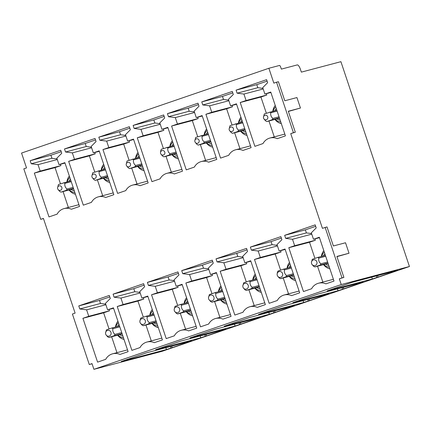 <?xml version="1.0" encoding="UTF-8"?>
<svg xmlns="http://www.w3.org/2000/svg" width="431" height="431" viewBox="0 0 431 431"><rect width="100%" height="100%" fill="white"/><g stroke="black" fill="none" stroke-linecap="round" stroke-linejoin="round"><path stroke-width="0.65" d="M265.641 120.912L266.859 121.558L279.498 118.191M336.945 256.644L349.029 253.234L345.522 242.755L333.373 245.966L326.994 226.911L322.426 228.333L290.736 133.632L295.31 132.209L288.296 111.246L300.445 108.036L288.361 111.446M325.13 227.406L342.025 277.903L339.321 278.83L343.895 277.408L336.88 256.445L349.029 253.234M339.321 278.83L341.233 284.546L409.45 266.514L340.91 61.676L301.35 72.128L300.396 69.272A5.027 1.605 -108.9 0 0 297.245 64.919L281.357 69.116L280.721 67.214A2.01 0.641 -108.9 0 0 279.46 65.469L268.869 68.27L273.841 83.135L276.546 82.208L293.441 132.705L295.31 132.209M231.328 132.678L232.546 133.319L245.185 129.952M195.227 142.332A2.311 2.193 -104.8 0 0 199.214 140.98A2.311 2.193 -104.8 0 0 194.823 140.808A2.311 2.193 -104.8 0 0 195.227 142.332L197.01 144.433L198.233 145.085L210.867 141.718M160.914 154.093A2.311 2.193 -104.8 0 0 164.901 152.741A2.311 2.193 -104.8 0 0 160.51 152.569A2.311 2.193 -104.8 0 0 160.914 154.093L162.697 156.2L163.915 156.846L176.554 153.479M126.601 165.86A2.311 2.193 -104.8 0 0 130.582 164.502A2.311 2.193 -104.8 0 0 126.197 164.33A2.311 2.193 -104.8 0 0 126.601 165.86L128.379 167.961L129.602 168.613L142.241 165.245M92.282 177.62A2.311 2.193 -104.8 0 0 96.269 176.268A2.311 2.193 -104.8 0 0 91.878 176.096A2.311 2.193 -104.8 0 0 92.282 177.62L94.066 179.727L95.289 180.373L107.922 177.006M57.969 189.387A2.311 2.193 -104.8 0 0 61.956 188.029A2.311 2.193 -104.8 0 0 57.565 187.857A2.311 2.193 -104.8 0 0 57.969 189.387L59.753 191.488L60.97 192.134L73.609 188.773M293.441 132.705L290.736 133.632M300.445 108.036L296.937 97.557L284.789 100.768L278.415 81.712L276.546 82.208M342.025 277.903L343.895 277.408M378.089 277.095L372.341 278.965L327.172 290.903L352.391 282.262L397.56 270.323L378.089 277.095L377.588 275.598M343.771 288.856L338.023 290.731L292.859 302.67L318.078 294.023L363.241 282.084L343.771 288.856L343.275 287.364M309.458 300.622L303.71 302.492L258.541 314.431L283.76 305.784L328.928 293.85L309.458 300.622L308.957 299.125M275.145 312.383L269.397 314.258L224.228 326.197L249.447 317.55L294.61 305.611L275.145 312.383L274.644 310.891M240.827 324.144L235.078 326.019L189.915 337.958L215.134 329.311L260.297 317.378L240.827 324.144L240.331 322.652M206.514 335.911L200.765 337.785L155.596 349.719L180.815 341.077L225.984 329.139L206.514 335.911L206.013 334.418M172.201 347.672L166.447 349.546L121.283 361.485L146.502 352.838L191.666 340.899L172.201 347.672L171.7 346.179M393.056 271.864L392.948 271.541M358.737 283.63L358.63 283.302M324.424 295.391L324.317 295.068M290.111 307.158L289.998 306.829M255.793 318.918L255.685 318.595M221.48 330.685L221.372 330.356M187.162 342.446L187.054 342.122M166.447 349.546L165.843 347.725M372.341 278.965L371.732 277.149M376.845 277.424L376.344 275.932M338.023 290.731L337.414 288.91M342.526 289.185L342.025 287.692M303.71 302.492L303.101 300.676M308.213 300.951L307.712 299.453M269.397 314.258L268.788 312.437M273.895 312.712L273.399 311.22M235.078 326.019L234.469 324.204M239.582 324.478L239.081 322.981M200.765 337.785L200.156 335.964M205.269 336.239L204.768 334.747M170.951 348.006L170.455 346.508M106.064 334.935A2.936 2.78 -104.8 0 0 111.128 333.217A2.936 2.78 -104.8 0 0 105.552 333.001A2.936 2.78 -104.8 0 0 106.064 334.935L107.723 336.853L108.941 337.495L122.194 333.971M158.328 327.652A11.055 10.468 75.2 0 1 151.971 323.428M149.821 315.276A11.055 10.468 75.2 0 1 152.256 309.506M192.646 315.891A11.055 10.468 75.2 0 1 186.289 311.667M184.134 303.516A11.055 10.468 75.2 0 1 186.575 297.746M226.959 304.124A11.055 10.468 75.2 0 1 220.602 299.901M218.447 291.755A11.055 10.468 75.2 0 1 220.887 285.985M261.272 292.363A11.055 10.468 75.2 0 1 254.92 288.14M252.765 279.988A11.055 10.468 75.2 0 1 255.206 274.218M295.591 280.603A11.055 10.468 75.2 0 1 289.233 276.379M287.078 268.227A11.055 10.468 75.2 0 1 289.519 262.457M329.904 268.836A11.055 10.468 75.2 0 1 323.546 264.612M321.391 256.461A11.055 10.468 75.2 0 1 323.832 250.691M228.683 100.137L223.495 99.469L222.477 96.42L232.783 92.886M232.013 124.931L226.62 108.806L232.476 106.802L232.018 105.444M239.948 148.647L234.636 132.77M240.934 117.259A11.055 10.468 -104.8 0 0 238.494 123.029M240.649 131.18A11.055 10.468 -104.8 0 0 247.006 135.404M194.37 111.904L189.182 111.236L188.158 108.186L198.465 104.652M197.7 136.692L192.307 120.572L198.158 118.563L197.705 117.205M205.635 160.413L200.323 144.53M206.621 129.02A11.055 10.468 -104.8 0 0 204.181 134.79M206.336 142.941A11.055 10.468 -104.8 0 0 212.693 147.165M160.052 123.665L154.864 122.997L153.845 119.947L164.152 116.413M163.387 148.458L157.988 132.333L163.845 130.329L163.392 128.971M171.322 172.174L166.005 156.291M172.308 140.786A11.055 10.468 -104.8 0 0 169.868 146.556M172.023 154.702A11.055 10.468 -104.8 0 0 178.375 158.926M125.739 135.431L120.551 134.758L119.532 131.714L129.839 128.179M129.068 160.219L123.675 144.094L129.532 142.09L129.074 140.732M137.004 183.94L131.692 168.058M137.99 152.547A11.055 10.468 -104.8 0 0 135.549 158.317M137.704 166.468A11.055 10.468 -104.8 0 0 144.062 170.692M91.42 147.192L86.238 146.524L85.214 143.475L95.52 139.94M94.755 171.985L89.362 155.86L95.213 153.851L94.761 152.493M102.691 195.701L97.379 179.819M103.677 164.308A11.055 10.468 -104.8 0 0 101.237 170.078M103.392 178.229A11.055 10.468 -104.8 0 0 109.749 182.453M57.107 158.958L51.919 158.285L50.901 155.235L61.207 151.707M60.442 183.746L55.044 167.621L60.9 165.617L60.442 164.259M68.373 207.462L63.061 191.585M69.359 176.074A11.055 10.468 -104.8 0 0 66.924 181.844M69.073 189.996A11.055 10.468 -104.8 0 0 75.43 194.219M311.581 233.575L306.393 232.907L305.374 229.858L315.681 226.323M314.899 258.331L309.517 242.244L315.373 240.234L314.916 238.876M322.846 282.084L317.534 266.202M277.268 245.336L272.08 244.668L271.056 241.619L281.362 238.084M280.586 270.092L275.204 254.004L281.055 252L280.603 250.643M288.533 293.845L283.221 277.968M242.949 257.102L237.761 256.434L236.743 253.385L247.049 249.851M246.268 281.858L240.886 265.771L246.742 263.761L246.29 262.404M254.22 305.611L248.902 289.729M208.636 268.863L203.448 268.195L202.43 265.146L212.736 261.612M211.955 293.619L206.573 277.532L212.429 275.528L211.971 274.17M219.902 317.372L214.59 301.49M174.318 280.629L169.135 279.956L168.112 276.912L178.418 273.378M177.642 305.38L172.26 289.293L178.111 287.288L177.658 285.931M185.589 329.139L180.277 313.256M140.005 292.39L134.817 291.722L133.799 288.673L144.105 285.139M143.324 317.146L137.942 301.059L143.798 299.049L143.345 297.692M151.276 340.899L145.958 325.017M105.692 304.157L100.504 303.483L99.486 300.434L109.792 296.905M109.011 328.907L103.629 312.82L109.479 310.816L109.027 309.458M116.957 352.66L111.645 336.783M117.943 321.273A11.055 10.468 -104.8 0 0 115.503 327.043M117.658 335.194A11.055 10.468 -104.8 0 0 124.015 339.418M262.996 88.377L257.813 87.709L256.79 84.659L267.096 81.125M266.331 113.164L260.933 97.045L266.789 95.035L266.336 93.678M274.267 136.886L268.949 121.003M275.253 105.493A11.055 10.468 -104.8 0 0 272.812 111.263M274.967 119.414A11.055 10.468 -104.8 0 0 281.324 123.638M236.075 90.133L266.611 79.665L267.629 82.714L262.743 87.612L264.898 94.06L270.754 92.051L285.419 135.878L277.3 138.663A12.057 11.421 -104.8 0 0 269.941 138.028A12.057 11.421 -104.8 0 0 263.002 143.561L254.883 146.346L240.223 102.519L246.074 100.509L243.919 94.06L237.098 93.182L236.075 90.133L256.79 84.659M237.098 93.182L257.813 87.709M243.919 94.06L263.196 88.969M246.074 100.509L266.789 95.035M240.223 102.519L260.933 97.045M264.898 94.06L270.894 92.476M201.762 101.894L232.293 91.431L233.316 94.481L228.425 99.372L230.585 105.821L236.436 103.817L251.101 147.639L242.987 150.424A12.057 11.421 -104.8 0 0 235.622 149.789A12.057 11.421 -104.8 0 0 228.689 155.327L220.57 158.107L205.905 114.28L211.761 112.275L209.601 105.827L202.78 104.943L201.762 101.894L222.477 96.42M202.78 104.943L223.495 99.469M209.601 105.827L228.883 100.73M211.761 112.275L232.476 106.802M205.905 114.28L226.62 108.806M230.585 105.821L236.581 104.237M167.449 113.66L197.98 103.192L198.998 106.241L194.112 111.139L196.267 117.588L202.123 115.578L216.788 159.405L208.669 162.185A12.057 11.421 -104.8 0 0 201.309 161.555A12.057 11.421 -104.8 0 0 194.37 167.088L186.257 169.873L171.592 126.046L177.443 124.036L175.288 117.588L168.467 116.709L167.449 113.66L188.158 108.186M168.467 116.709L189.182 111.236M175.288 117.588L194.564 112.496M177.443 124.036L198.158 118.563M171.592 126.046L192.307 120.572M196.267 117.588L202.263 115.998M133.131 125.421L163.661 114.958L164.685 118.002L159.799 122.9L161.954 129.348L167.81 127.344L182.475 171.166L174.356 173.952A12.057 11.421 -104.8 0 0 166.996 173.316A12.057 11.421 -104.8 0 0 160.057 178.854L151.938 181.634L137.273 137.807L143.13 135.803L140.975 129.354L134.154 128.47L133.131 125.421L153.845 119.947M134.154 128.47L154.864 122.997M140.975 129.354L160.251 124.257M143.13 135.803L163.845 130.329M137.273 137.807L157.988 132.333M161.954 129.348L167.95 127.765M98.818 137.187L129.348 126.719L130.367 129.769L125.48 134.661L127.641 141.109L133.491 139.105L148.156 182.933L140.037 185.713A12.057 11.421 -104.8 0 0 132.678 185.082A12.057 11.421 -104.8 0 0 125.744 190.615L117.625 193.4L102.961 149.573L108.817 147.564L106.656 141.115L99.836 140.237L98.818 137.187L119.532 131.714M99.836 140.237L120.551 134.758M106.656 141.115L125.933 136.018M108.817 147.564L129.532 142.09M102.961 149.573L123.675 144.094M127.641 141.109L133.637 139.525M64.499 148.948L95.035 138.48L96.054 141.53L91.167 146.427L93.322 152.876L99.178 150.866L113.843 194.693L105.724 197.479A12.057 11.421 -104.8 0 0 98.365 196.843A12.057 11.421 -104.8 0 0 91.426 202.376L83.312 205.161L68.648 161.334L74.498 159.33L72.343 152.881L65.523 151.998L64.499 148.948L85.214 143.475M65.523 151.998L86.238 146.524M72.343 152.881L91.62 147.785M74.498 159.33L95.213 153.851M68.648 161.334L89.362 155.86M93.322 152.876L99.319 151.292M30.186 160.715L60.717 150.247L61.741 153.296L56.849 158.188L59.009 164.637L64.865 162.632L79.525 206.46L71.411 209.24A12.057 11.421 -104.8 0 0 64.047 208.609A12.057 11.421 -104.8 0 0 57.113 214.142L48.994 216.922L34.329 173.1L40.185 171.091L38.025 164.642L31.204 163.764L30.186 160.715L50.901 155.235M31.204 163.764L51.919 158.285M38.025 164.642L57.307 159.545M40.185 171.091L60.9 165.617M34.329 173.1L55.044 167.621M59.009 164.637L65.006 163.053M284.659 235.331L315.19 224.863L316.214 227.913L311.322 232.81L313.482 239.259L319.333 237.249L333.998 281.077L325.884 283.862A12.057 11.421 -104.8 0 0 318.52 283.226A12.057 11.421 -104.8 0 0 311.586 288.759L303.467 291.545L288.802 247.717L294.659 245.708L292.498 239.259L285.678 238.381L284.659 235.331L305.374 229.858M285.678 238.381L306.393 232.907M292.498 239.259L311.78 234.168M294.659 245.708L315.373 240.234M288.802 247.717L309.517 242.244M313.482 239.259L319.479 237.675M250.346 247.092L280.877 236.63L281.896 239.679L277.009 244.571L279.164 251.02L285.02 249.016L299.685 292.838L291.566 295.623A12.057 11.421 -104.8 0 0 284.207 294.987A12.057 11.421 -104.8 0 0 277.268 300.526L269.154 303.305L254.489 259.478L260.346 257.474L258.185 251.025L251.365 250.142L250.346 247.092L271.056 241.619M251.365 250.142L272.08 244.668M258.185 251.025L277.462 245.929M260.346 257.474L281.055 252M254.489 259.478L275.204 254.004M279.164 251.02L285.16 249.436M216.028 258.859L246.564 248.391L247.583 251.44L242.696 256.337L244.851 262.786L250.707 260.777L265.372 304.604L257.253 307.384A12.057 11.421 -104.8 0 0 249.894 306.753A12.057 11.421 -104.8 0 0 242.955 312.286L234.836 315.072L220.176 271.244L226.027 269.235L223.872 262.786L217.052 261.908L216.028 258.859L236.743 253.385M217.052 261.908L237.761 256.434M223.872 262.786L243.149 257.695M226.027 269.235L246.742 263.761M220.176 271.244L240.886 265.771M244.851 262.786L250.847 261.197M181.715 270.62L212.246 260.157L213.264 263.201L208.378 268.098L210.538 274.547L216.389 272.543L231.054 316.365L222.94 319.15A12.057 11.421 -104.8 0 0 215.575 318.514A12.057 11.421 -104.8 0 0 208.642 324.053L200.523 326.833L185.858 283.005L191.714 281.001L189.554 274.552L182.733 273.669L181.715 270.62L202.43 265.146M182.733 273.669L203.448 268.195M189.554 274.552L208.836 269.456M191.714 281.001L212.429 275.528M185.858 283.005L206.573 277.532M210.538 274.547L216.534 272.963M147.402 282.386L177.933 271.918L178.951 274.967L174.065 279.859L176.22 286.308L182.076 284.304L196.741 328.131L188.622 330.911A12.057 11.421 -104.8 0 0 181.262 330.281A12.057 11.421 -104.8 0 0 174.323 335.814L166.21 338.599L151.545 294.772L157.396 292.762L155.241 286.313L148.42 285.435L147.402 282.386L168.112 276.912M148.42 285.435L169.135 279.956M155.241 286.313L174.517 281.217M157.396 292.762L178.111 287.288M151.545 294.772L172.26 289.293M176.22 286.308L182.216 284.724M113.084 294.147L143.615 283.679L144.638 286.728L139.746 291.625L141.907 298.074L147.763 296.065L162.422 339.892L154.309 342.677A12.057 11.421 -104.8 0 0 146.944 342.042A12.057 11.421 -104.8 0 0 140.01 347.575L131.891 350.36L117.227 306.533L123.083 304.528L120.928 298.08L114.107 297.196L113.084 294.147L133.799 288.673M114.107 297.196L134.817 291.722M120.928 298.08L140.204 292.983M123.083 304.528L143.798 299.049M117.227 306.533L137.942 301.059M141.907 298.074L147.903 296.49M78.771 305.913L109.302 295.445L110.32 298.494L105.433 303.386L107.594 309.835L113.445 307.831L128.109 351.658L119.99 354.438A12.057 11.421 -104.8 0 0 112.631 353.808A12.057 11.421 -104.8 0 0 105.697 359.341L97.578 362.121L82.914 318.299L88.77 316.289L86.609 309.841L79.789 308.962L78.771 305.913L99.486 300.434M79.789 308.962L100.504 303.483M86.609 309.841L105.886 304.744M88.77 316.289L109.479 310.816M82.914 318.299L103.629 312.82M107.594 309.835L113.585 308.251M268.869 68.27L21.55 153.053L26.523 167.918L23.824 168.844L40.719 219.336L43.461 218.544M40.719 219.336L43.418 218.409L75.107 313.116L72.403 314.043L89.298 364.534L92.045 363.742M341.233 284.546L93.915 369.324L92.002 363.608L89.298 364.534M140.382 323.175A2.936 2.78 -104.8 0 0 145.441 321.456A2.936 2.78 -104.8 0 0 139.87 321.235A2.936 2.78 -104.8 0 0 140.382 323.175L142.036 325.087L143.259 325.734L156.507 322.205M174.695 311.408A2.936 2.78 -104.8 0 0 179.754 309.69A2.936 2.78 -104.8 0 0 174.183 309.474A2.936 2.78 -104.8 0 0 174.695 311.408L176.354 313.326L177.572 313.973L190.82 310.444M209.008 299.647A2.936 2.78 -104.8 0 0 214.072 297.929A2.936 2.78 -104.8 0 0 208.496 297.708A2.936 2.78 -104.8 0 0 209.008 299.647L210.667 301.565L211.885 302.206L225.138 298.678M243.326 287.881A2.936 2.78 -104.8 0 0 248.385 286.162A2.936 2.78 -104.8 0 0 242.815 285.947A2.936 2.78 -104.8 0 0 243.326 287.881L244.98 289.799L246.203 290.446L259.451 286.917M277.639 276.12A2.936 2.78 -104.8 0 0 282.704 274.402A2.936 2.78 -104.8 0 0 277.128 274.181A2.936 2.78 -104.8 0 0 277.639 276.12L279.299 278.038L280.516 278.679L293.764 275.15M311.958 264.359A2.936 2.78 -104.8 0 0 317.017 262.641A2.936 2.78 -104.8 0 0 311.446 262.42A2.936 2.78 -104.8 0 0 311.958 264.359L313.612 266.272L314.835 266.918L328.083 263.389M93.915 369.324L162.131 351.297L409.45 266.514M73.486 188.406L66.374 190.286L66.956 189.02L65.56 187.496C64.731 185.659 64.558 184.263 65.043 183.304L71.234 181.672M66.956 189.02L73.146 187.388M70.937 180.783L58.422 184.516L57.565 187.857M65.043 183.304L63.826 182.663M66.374 190.286L60.976 192.134M122.07 333.605L114.35 335.641L114.932 334.381L113.542 332.861C112.712 331.051 112.539 329.656 113.024 328.67L119.818 326.87M114.932 334.381L121.731 332.587M119.522 325.981L111.801 328.023L113.019 328.664M108.941 337.495L114.35 335.641M105.552 333.001L106.398 329.871L111.796 328.023M153.835 314.215L146.114 316.257L147.337 316.904L154.131 315.104M149.245 322.62L147.855 321.095C147.025 319.29 146.852 317.895 147.337 316.909M156.383 321.838L148.668 323.88L149.25 322.62L156.044 320.82M143.259 325.734L148.663 323.88M139.87 321.235L140.711 318.11L146.109 316.262M105.25 169.017L92.735 172.75L91.878 176.096M105.547 169.906L99.362 171.543L98.139 170.897M107.459 175.622L101.274 177.26L100.692 178.52L107.804 176.64M95.289 180.373L100.687 178.52M99.356 171.543C98.871 172.502 99.044 173.898 99.873 175.735L101.274 177.26M190.701 310.078L182.981 312.114L183.563 310.853L182.173 309.334C181.343 307.529 181.171 306.129 181.65 305.148L188.444 303.343M183.563 310.853L190.357 309.059M188.148 302.454L180.433 304.496L181.65 305.137M177.572 313.973L182.981 312.114M175.029 306.349L180.422 304.496M175.024 306.349L174.183 309.474M139.569 157.256L127.048 160.989M139.865 158.145L133.675 159.777L132.457 159.136M127.053 160.989L126.197 164.33M141.777 163.861L135.587 165.499L135.005 166.759L129.607 168.607M142.117 164.879L135.005 166.759M133.669 159.782C133.184 160.741 133.357 162.137 134.186 163.969L135.587 165.499M225.014 298.311L217.294 300.353L217.876 299.092L216.486 297.568C215.656 295.763 215.484 294.368 215.969 293.382L222.762 291.577M217.876 299.092L224.675 297.293M222.466 290.693L214.746 292.73L215.963 293.376M211.885 302.206L217.294 300.353M208.496 297.708L209.342 294.583L214.74 292.735M173.882 145.495L161.366 149.223L160.785 150.484M174.178 146.378L167.988 148.016L166.77 147.37M176.09 152.095L169.9 153.732L169.318 154.993L163.92 156.846M176.43 153.113L169.318 154.993M160.51 152.569L160.785 150.489M167.988 148.016C167.503 148.975 167.675 150.371 168.505 152.208L169.9 153.732M256.779 278.927L249.059 280.969L250.282 281.61L257.075 279.816M259.327 286.55L251.612 288.592L252.194 287.326L250.799 285.807C249.969 284.002 249.797 282.607 250.282 281.621M252.194 287.326L258.988 285.532M246.203 290.446L251.612 288.592M242.815 285.947L243.655 282.822L249.053 280.969M208.195 133.729L195.679 137.462L194.823 140.808M208.491 134.617L202.306 136.255L201.083 135.609M210.403 140.334L204.219 141.971L203.637 143.232L210.748 141.352M198.233 145.08L203.637 143.232M202.301 136.255C201.816 137.214 201.988 138.61 202.818 140.441L204.219 141.971M293.646 274.784L285.925 276.826L286.507 275.565L285.117 274.041C284.288 272.236 284.115 270.84 284.595 269.854L291.394 268.05M286.507 275.565L293.306 273.771M291.092 267.166L283.377 269.203L284.595 269.849M280.516 278.679L285.925 276.826M277.392 272.317L277.973 271.056L283.366 269.208M277.128 274.181L277.386 272.317M229.136 129.343A2.311 2.193 -104.8 0 0 232.061 131.477A2.311 2.193 -104.8 0 0 231.355 126.973A2.311 2.193 -104.8 0 0 229.136 129.343M242.513 121.968L229.998 125.696L229.141 129.041M242.809 122.851L236.619 124.489L235.401 123.848M244.722 128.573L238.532 130.205L237.95 131.466L245.061 129.586M229.545 130.566L231.323 132.673M232.551 133.319L237.95 131.466M236.619 124.489C236.129 125.448 236.301 126.843 237.131 128.68L238.532 130.205M327.959 263.023L320.238 265.065L320.82 263.804L319.43 262.28C318.601 260.475 318.428 259.079 318.913 258.094L325.707 256.289M320.82 263.804L327.619 262.005M325.41 255.4L317.69 257.442L318.908 258.083M314.835 266.918L320.238 265.065M311.446 262.42L312.286 259.295L317.685 257.442M263.454 117.582A2.311 2.193 -104.8 0 0 266.374 119.71A2.311 2.193 -104.8 0 0 265.674 115.212A2.311 2.193 -104.8 0 0 263.454 117.582M276.826 110.201L264.311 113.935L263.454 117.28M277.122 111.09L270.932 112.728L269.714 112.082M279.035 116.806L272.845 118.444L272.263 119.705L266.864 121.553M279.374 117.825L272.263 119.705M263.858 118.805L265.641 120.906M270.932 112.728C270.447 113.687 270.62 115.082 271.449 116.914L272.845 118.444M280.15 120.13A6.616 6.266 75.2 0 1 279.595 120.044A6.616 6.266 75.2 0 1 277.004 118.875M274.849 110.724A6.616 6.266 75.2 0 1 276.298 108.628M245.832 131.891A6.616 6.266 75.2 0 1 245.282 131.811A6.616 6.266 75.2 0 1 242.691 130.641M240.536 122.49A6.616 6.266 75.2 0 1 241.985 120.394M211.519 143.658A6.616 6.266 75.2 0 1 210.969 143.571A6.616 6.266 75.2 0 1 208.372 142.402M206.223 134.251A6.616 6.266 75.2 0 1 207.672 132.155M177.2 155.419A6.616 6.266 75.2 0 1 176.651 155.338A6.616 6.266 75.2 0 1 174.059 154.163M171.904 146.017A6.616 6.266 75.2 0 1 173.354 143.922M142.887 167.18A6.616 6.266 75.2 0 1 142.338 167.099A6.616 6.266 75.2 0 1 139.746 165.93M137.591 157.778A6.616 6.266 75.2 0 1 139.041 155.683M108.574 178.946A6.616 6.266 75.2 0 1 108.025 178.865A6.616 6.266 75.2 0 1 105.428 177.691M103.273 169.539A6.616 6.266 75.2 0 1 104.728 167.449M74.256 190.707A6.616 6.266 75.2 0 1 73.706 190.626A6.616 6.266 75.2 0 1 71.115 189.457M68.96 181.306A6.616 6.266 75.2 0 1 70.409 179.21M122.84 335.905A6.616 6.266 75.2 0 1 122.291 335.824A6.616 6.266 75.2 0 1 119.699 334.655M117.544 326.504A6.616 6.266 75.2 0 1 118.994 324.408M157.757 325.938A8.512 8.065 75.2 0 1 156.733 325.809A8.512 8.065 75.2 0 1 152.326 323.336M150.171 315.185A8.512 8.065 75.2 0 1 152.725 310.907M192.07 314.177A8.512 8.065 75.2 0 1 191.052 314.043A8.512 8.065 75.2 0 1 186.639 311.575M184.49 303.424A8.512 8.065 75.2 0 1 187.043 299.146M226.388 302.411A8.512 8.065 75.2 0 1 225.365 302.282A8.512 8.065 75.2 0 1 220.958 299.809M218.803 291.658A8.512 8.065 75.2 0 1 221.356 287.38M260.701 290.65A8.512 8.065 75.2 0 1 259.677 290.516A8.512 8.065 75.2 0 1 255.271 288.048M253.116 279.897A8.512 8.065 75.2 0 1 255.669 275.619M295.014 278.884A8.512 8.065 75.2 0 1 293.996 278.755A8.512 8.065 75.2 0 1 289.589 276.282M287.434 268.13A8.512 8.065 75.2 0 1 289.988 263.853M329.332 267.123A8.512 8.065 75.2 0 1 328.309 266.988A8.512 8.065 75.2 0 1 323.902 264.521M321.747 256.37A8.512 8.065 75.2 0 1 324.301 252.092M123.444 337.705A8.512 8.065 75.2 0 1 122.42 337.57A8.512 8.065 75.2 0 1 118.013 335.097M115.858 326.951A8.512 8.065 75.2 0 1 118.412 322.674M157.153 324.144A6.616 6.266 75.2 0 1 156.604 324.064A6.616 6.266 75.2 0 1 154.012 322.889M151.857 314.738A6.616 6.266 75.2 0 1 153.307 312.647M191.472 312.378A6.616 6.266 75.2 0 1 190.922 312.297A6.616 6.266 75.2 0 1 188.325 311.128M186.17 302.977A6.616 6.266 75.2 0 1 187.625 300.881M225.785 300.617A6.616 6.266 75.2 0 1 225.235 300.536A6.616 6.266 75.2 0 1 222.644 299.362M220.489 291.216A6.616 6.266 75.2 0 1 221.938 289.12M260.098 288.856A6.616 6.266 75.2 0 1 259.548 288.77A6.616 6.266 75.2 0 1 256.957 287.601M254.802 279.45A6.616 6.266 75.2 0 1 256.251 277.354M294.416 277.09A6.616 6.266 75.2 0 1 293.867 277.009A6.616 6.266 75.2 0 1 291.27 275.84M289.12 267.689A6.616 6.266 75.2 0 1 290.569 265.593M328.729 265.329A6.616 6.266 75.2 0 1 328.18 265.243A6.616 6.266 75.2 0 1 325.588 264.074M323.433 255.922A6.616 6.266 75.2 0 1 324.882 253.827M74.859 192.506A8.512 8.065 75.2 0 1 73.836 192.371A8.512 8.065 75.2 0 1 69.429 189.899M67.274 181.753A8.512 8.065 75.2 0 1 69.827 177.475M109.172 180.74A8.512 8.065 75.2 0 1 108.149 180.611A8.512 8.065 75.2 0 1 103.742 178.138M101.592 169.986A8.512 8.065 75.2 0 1 104.146 165.709M143.491 168.979A8.512 8.065 75.2 0 1 142.467 168.844A8.512 8.065 75.2 0 1 138.06 166.377M135.905 158.225A8.512 8.065 75.2 0 1 138.459 153.948M177.804 157.213A8.512 8.065 75.2 0 1 176.78 157.083A8.512 8.065 75.2 0 1 172.373 154.61M170.218 146.459A8.512 8.065 75.2 0 1 172.772 142.182M212.117 145.452A8.512 8.065 75.2 0 1 211.098 145.317A8.512 8.065 75.2 0 1 206.691 142.85M204.536 134.698A8.512 8.065 75.2 0 1 207.09 130.421M246.435 133.685A8.512 8.065 75.2 0 1 245.411 133.556A8.512 8.065 75.2 0 1 241.004 131.083M238.849 122.932A8.512 8.065 75.2 0 1 241.403 118.654M280.748 121.925A8.512 8.065 75.2 0 1 279.724 121.79A8.512 8.065 75.2 0 1 275.317 119.322M273.162 111.171A8.512 8.065 75.2 0 1 275.721 106.893M284.821 134.095L269.941 138.028M250.508 145.856L235.622 149.789M216.19 157.622L201.309 161.555M181.877 169.383L166.996 173.316M147.558 181.149L132.678 185.082M113.245 192.91L98.365 196.843M78.932 204.677L64.047 208.609M333.405 279.293L318.52 283.226M299.087 291.054L284.207 294.987M264.774 302.821L249.894 306.753M230.456 314.582L215.575 318.514M196.143 326.348L181.262 330.281M161.83 338.109L146.944 342.042M127.511 349.875L112.631 353.808"/></g></svg>
